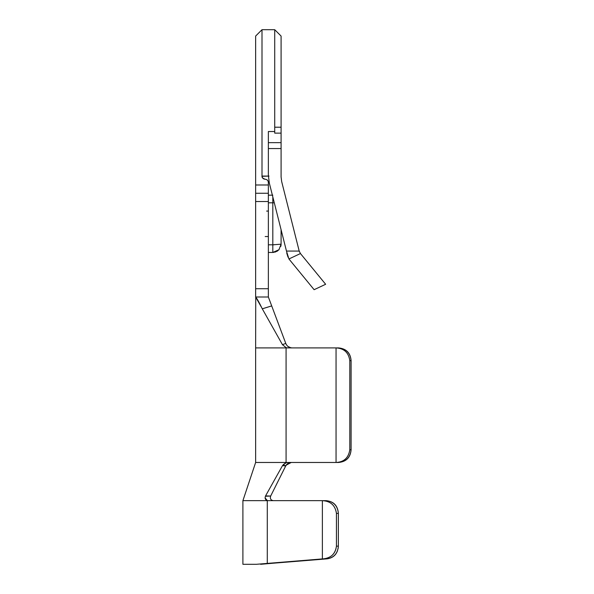 <?xml version="1.0" encoding="UTF-8"?>
<svg xmlns="http://www.w3.org/2000/svg" width="594" height="594" viewBox="0 0 594 594"><rect width="100%" height="100%" fill="white"/><g stroke="black" fill="none" stroke-linecap="round" stroke-linejoin="round"><path stroke-width="0.89" d="M269.037 176.076L261.999 176.299C261.709 177.324 262.771 178.311 265.176 179.262C267.151 179.477 268.213 180.539 268.362 182.44L268.362 184.986L255.635 184.986L255.635 36.063L255.635 193.265L268.362 193.265L268.362 288.729L255.635 288.729L268.362 288.729L268.362 201.537L255.635 201.537L255.635 297L255.635 184.986L268.362 184.986L268.362 182.44C268.161 180.524 267.1 179.462 265.176 179.262C263.261 179.061 262.199 178 261.999 176.076L261.999 29.7L274.725 29.7L274.725 127.22L274.725 29.7L281.088 36.063L281.088 127.22L281.088 36.063L274.725 29.7L261.999 29.7L261.999 176.076L268.369 176.076M274.725 131.526L268.362 131.526L268.362 142.657L281.088 142.657L281.088 127.22L281.088 176.893L281.088 148.567L268.362 148.567L268.362 175.312L269.327 183.093L286.471 251.069L299.198 251.069L281.667 181.556L281.088 176.893L281.667 181.556L299.198 251.069L300.445 253.549L299.198 251.069L286.471 251.069L269.327 183.093L268.362 175.312L268.362 131.526L274.725 131.526L274.725 133.13L274.725 127.22L281.088 127.22L274.725 127.22L274.725 133.13L281.088 133.13L274.725 133.13M281.088 148.567L281.088 142.657L268.362 142.657L268.362 148.567L281.088 148.567M299.413 251.767L299.198 251.084M288.929 258.969L300.445 253.549L325.638 284.274L300.445 253.549L288.929 258.969L286.471 251.069L288.929 258.969L314.122 289.694L325.638 284.274L314.122 289.694L288.929 258.969M286.731 253.037L288.031 257.202M261.999 29.7L255.635 36.063L261.999 29.7M268.362 184.986L268.362 193.265L268.362 184.986M268.362 288.729L268.362 297L268.362 288.729M255.635 193.265L255.635 201.537L268.362 201.537L268.362 193.265L255.635 193.265M261.293 306.957L255.635 297L268.362 297L255.635 297C256.905 298.374 259.125 302.309 262.281 308.821L282.454 344.683L262.281 308.821L264.115 308.256M261.999 176.076C262.14 177.985 263.194 179.046 265.176 179.262C267.129 179.44 268.191 180.502 268.362 182.44M268.362 211.085L268.325 210.595L268.362 211.085L266.617 211.085M265.176 236.538L268.362 236.538M268.362 252.45L272.817 252.45L268.362 252.45L272.817 252.45L272.817 244.81L268.362 244.81L272.817 244.81L272.817 202.806L268.362 202.806L272.817 202.806L272.817 196.926L272.817 244.81L281.088 244.179L281.088 229.737L281.088 244.179L272.817 244.81L272.817 252.45L278.95 249.732L281.088 244.179L281.088 229.737M272.817 195.174L268.362 195.174L272.817 195.174M273.21 252.443L277.183 251.203M280.843 246.191L281.066 244.825M272.817 202.806L273.47 202.821M272.817 244.81L274.183 244.78M281.059 244.914L280.791 246.391M279.054 249.614L278.467 250.215M277.732 250.831L274.992 252.16M273.656 244.802L272.861 244.81M285.766 343.406C286.939 346.213 289.026 347.713 292.04 347.913C289.048 347.713 286.954 346.213 285.766 343.406L271.703 305.91L285.766 343.406L282.454 344.683L285.766 343.406M268.362 297L271.703 305.917L262.281 308.821L271.703 305.91L268.362 297M286.07 347.913L255.635 347.913L286.078 347.913L286.078 462.474L255.635 462.474L286.078 462.474L286.078 347.913L338.632 347.913L291.958 347.913M286.137 347.661L282.454 344.683L286.137 347.661L287.875 347.913M286.085 462.474L338.632 462.474C346.146 461.664 350.304 457.417 351.099 449.74L351.099 360.64C350.304 352.97 346.146 348.723 338.632 347.913C346.146 348.723 350.304 352.97 351.099 360.64L351.099 449.74C350.304 457.417 346.146 461.664 338.632 462.474L336.056 462.474L336.056 347.913L287.912 347.913M338.632 462.474C346.324 461.694 350.475 457.454 351.099 449.74L351.099 360.64L349.807 360.64L349.807 449.74L351.099 449.74L349.807 449.74L349.807 360.64C348.619 352.561 344.037 348.322 336.056 347.913L336.056 462.474C344.037 462.065 348.619 457.826 349.807 449.74C348.544 457.855 343.956 462.095 336.056 462.474L287.867 462.474L286.174 462.719L283.227 464.605M257.529 299.725L256.608 298.322M255.739 297.126L255.635 347.854M268.362 306.927L263.417 308.464M288.031 346.495L290.904 347.809M267.293 500.586C265.206 499.747 264.627 498.188 265.563 495.908L270.671 496.042L285.721 465.926C286.932 463.714 288.781 462.563 291.268 462.474C288.766 462.563 286.917 463.714 285.721 465.926L282.492 465.659L286.145 462.704M285.187 467.01L274.339 488.706M265.124 497.928L267.3 500.564L268.02 500.66L322.371 500.66L255.635 500.66M285.818 465.748L288.216 463.305M268.362 462.474L287.86 462.474M267.278 500.66L242.901 500.66L267.278 500.66L267.278 563.364L267.278 500.66L268.02 500.66M265.563 495.908L282.484 465.659L265.563 495.908M260.64 564.3L323.455 558.843C331.185 557.9 335.513 553.667 336.434 546.146L336.434 513.387L336.434 546.146L338.365 546.146L338.365 513.387L336.434 513.387C335.224 505.301 330.539 501.061 322.371 500.66L322.371 558.917L256.341 564.3C238.343 564.3 238.35 564.3 256.341 564.3L322.371 558.917L322.371 500.66L326.24 500.66C333.553 501.47 337.6 505.709 338.365 513.387L338.365 546.146C337.726 553.385 333.999 557.618 327.168 558.843L267.411 563.676M256.341 564.3L242.901 564.3L242.901 500.66L255.635 462.474L255.635 347.913M338.365 513.387C337.6 505.709 333.553 501.47 326.24 500.66L322.371 500.66C330.561 501.084 335.246 505.331 336.434 513.387L338.365 513.387C337.763 505.672 333.724 501.433 326.24 500.66L322.371 500.66M282.655 465.384L285.9 465.599M291.26 462.474L286.204 465.124M273.233 500.66C270.716 500.126 269.862 498.589 270.671 496.042L265.407 496.272M351.099 360.64C350.475 352.933 346.324 348.693 338.632 347.913L336.056 347.913C344.06 348.344 348.648 352.584 349.807 360.64L351.099 360.64M334.957 504.536L335.395 505.034M327.168 558.843C334.028 557.773 337.756 553.541 338.365 546.146L336.434 546.146C335.38 553.771 331.058 558.004 323.455 558.843L327.168 558.843M338.268 547.802L337.125 551.767M272.817 252.45L273.574 252.413M280.94 245.753L281.088 244.334M338.632 347.913L336.056 347.913"/></g></svg>
